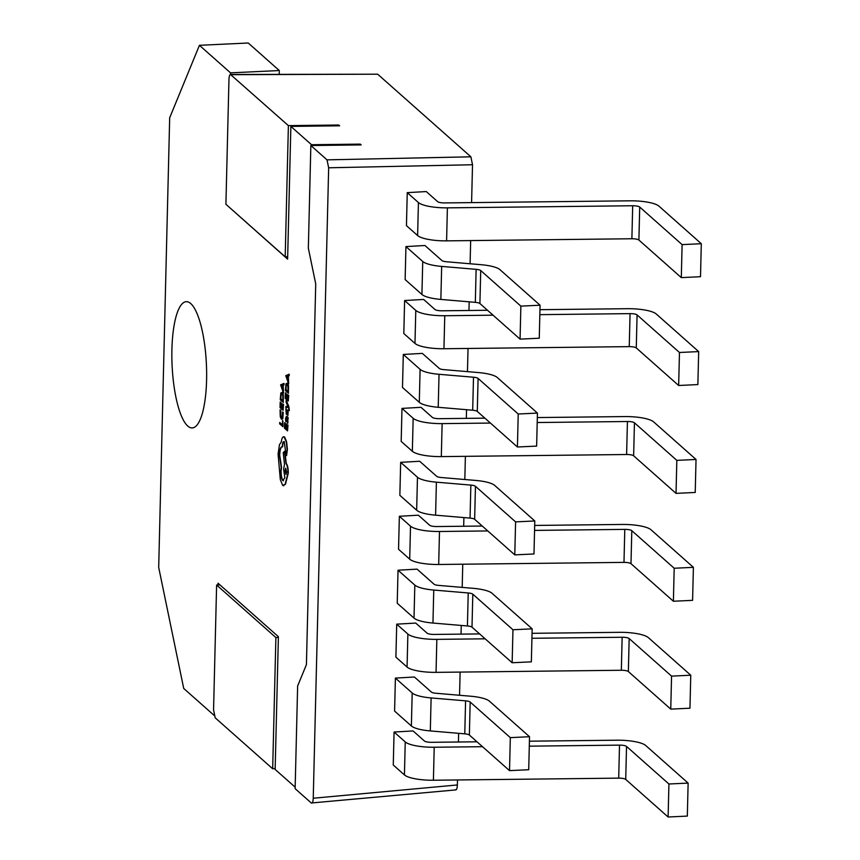 <?xml version="1.0" encoding="UTF-8"?>
<svg xmlns="http://www.w3.org/2000/svg" width="860" height="860" viewBox="0 0 860 860"><rect width="100%" height="100%" fill="white"/><g stroke="black" fill="none" stroke-linecap="round" stroke-linejoin="round"><path stroke-width="1.29" d="M171.914 349.44A63.199 17.157 87.3 0 1 186.254 301.677A63.199 17.157 87.3 0 1 206.583 380.174A63.199 17.157 87.3 0 1 192.231 427.936A63.199 17.157 87.3 0 1 171.914 349.44M287.584 405.931L285.907 406.479L285.864 407.995L288.111 406.898L289.358 410.51L288.777 406.307L286.358 400.599L286.014 402.018L287.767 405.92M285.864 407.995L288.154 407.017M287.82 418.981L287.853 417.627L286.455 416.39L285.563 418.433L285.703 421.26L286.434 417.756L287.595 423.034L287.487 418.68L288.132 418.96L288.164 417.616L286.294 416.283M287.122 423.292L287.917 423.023L287.799 418.702M286.068 421.594L286.756 417.734M287.982 425.077L287.326 424.786L287.219 429.183L286.197 428.269L286.606 424.41L285.939 424.12L285.842 427.968L284.875 427.097L285.284 422.937L284.617 422.636L284.488 428.183L287.53 430.881L287.982 425.077L287.326 424.786M285.853 427.678L285.187 427.087M287.219 428.893L286.509 428.258M281.381 419.185L282.833 418.766L281.704 419.175L282.833 418.766L283.23 412.305L282.542 411.983L282.295 417.423L281.403 417.713L280.242 412.542L280.801 410.145L280.081 409.801L280.242 416.584L281.381 419.185L282.521 418.777L283.23 412.305M282.607 417.412L281.714 417.691L280.822 415.756L280.801 410.145M338.7 125.818L338.722 125.012L288.39 125.624L230.469 74.476L230.512 72.853L199.434 45.311L169.678 117.798L158.691 567.396L183.718 688.441L214.097 715.37M217.999 584.972L218.042 583.209L278.393 636.701L275.146 769.431L295.163 787.169M311.503 145.523L311.524 144.716L290.863 126.398L287.616 259.129L227.276 205.486M279.693 422.507L279.661 423.894L283.015 426.581L282.811 420.604L282.392 424.904L279.693 422.507L282.392 424.614M283.553 404.479L282.897 404.189L282.789 408.586L281.757 407.672L282.166 403.813L281.51 403.523L281.413 407.371L280.435 406.5L280.854 402.34L280.188 402.039L280.059 407.586L283.101 410.285L283.553 404.479L282.897 404.189M281.424 407.081L280.758 406.49M282.789 408.296L282.08 407.661M283.295 402.469L283.348 394.933L282.263 392.31L280.822 392.988L280.242 399.771L283.295 402.469L283.037 394.955L282.263 392.31L281.134 392.977M283.52 393.117L283.177 385.312L284.036 384.957L284.069 383.42L280.607 384.829L283.52 393.117L282.854 385.323L283.714 384.968L283.757 383.431M286.315 414.391L287.433 411.51L287.82 415.735L287.885 411.381L287.068 410.231L286.315 412.972L285.885 409.102L286.315 414.391L286.982 414.294L287.756 411.499M286.627 412.961L286.573 409.414L285.885 409.102M287.068 410.231L287.745 410.08L288.197 411.36L287.82 415.735M288.713 395.299L288.057 394.998L287.95 399.395L286.917 398.492L286.982 394.321L286.573 398.18L285.595 397.32L286.014 393.149L285.348 392.859L285.208 398.395L288.261 401.093L288.713 395.299L288.057 394.998M286.584 397.89L285.918 397.298M287.95 399.104L287.24 398.47M288.444 393.278L288.508 385.753L287.412 383.119L285.982 383.796L285.402 390.58L288.444 393.278L288.197 385.764L287.412 383.119L286.294 383.786M288.68 383.925L288.337 376.121L289.196 375.766L289.229 374.229L285.767 375.648L288.68 383.925L288.014 376.142L288.874 375.777L288.917 374.25M286.563 455.606L287.401 449.468L286.595 441.642L284.606 436.998L283.746 436.74M286.573 455.606L287.089 449.479L286.283 441.664L283.897 436.719M283.477 480.783L283.08 480.557C281.779 478.945 281.113 475.752 281.102 470.99L281.532 467.227L279.704 455.144C279.994 449.253 280.983 446.48 282.671 446.834L282.682 446.222C282.865 442.674 283.477 441.191 284.52 441.75M283.004 485.416L285.445 484.298L288.283 473.14C288.272 468.377 287.606 465.185 286.305 463.572L284.746 451.253L283.23 452.629L284.488 464.217L283.617 469.291L284.864 477.752L282.768 480.568C281.457 478.956 280.801 475.773 280.79 471.011L281.209 467.238L279.382 455.155C279.672 449.264 280.661 446.501 282.349 446.845L282.37 446.233C282.553 442.696 283.166 441.202 284.198 441.771L286.251 455.617M283.757 485.792L282.693 485.427L285.133 484.309L287.971 473.15C287.95 468.388 287.294 465.195 285.993 463.583L284.434 451.274M310.847 145.523L308.342 248.174L315.727 283.886L306.418 664.63L297.635 686.022L295.13 788.663L311.298 802.993C312.384 803.552 313.04 801.971 313.244 798.241L328.66 167.786L327.015 159.852L310.847 145.523L361.168 144.921L360.275 144.125L360.254 144.931M338.722 125.012L339.614 125.807L290.863 126.398M311.298 802.993L455.897 789.899M327.015 159.852L470.882 156.81L377.68 74.196L230.91 74.68C229.824 74.121 229.168 75.701 228.964 79.432L225.911 204.282L285.187 256.828L288.39 125.624M287.681 256.71L285.187 256.828M216.612 585.026L213.559 709.876L215.194 717.81L272.674 768.765L275.888 637.561L216.612 585.026L219.945 584.897M275.168 768.561L272.674 768.765M682.109 244.616L681.303 277.619L638.905 240.048A6.386 1.569 -178.6 0 0 631.885 238.757L446.587 240.854A26.359 6.493 1.4 0 1 417.616 235.543L406.447 225.642L407.253 192.64L418.422 202.541A26.359 6.493 1.4 0 0 447.393 207.851L632.691 205.755A6.386 1.569 -178.6 0 1 639.711 207.045L682.109 244.616L701.308 243.713L658.921 206.131A26.359 6.493 -178.6 0 0 629.939 200.821L444.642 202.917A6.386 1.569 1.4 0 1 437.622 201.638L426.27 191.565L407.253 192.64M539.833 314.652L630.058 313.631A6.386 1.569 -178.6 0 1 637.077 314.921L679.464 352.492L678.658 385.495L636.271 347.924A6.386 1.569 -178.6 0 0 629.251 346.634L443.954 348.73A26.359 6.493 1.4 0 1 414.982 343.419L403.813 333.519L404.619 300.527L415.788 310.417A26.359 6.493 1.4 0 0 444.76 315.727L493.049 315.19M487.523 310.277L442.008 310.793A6.386 1.569 1.4 0 1 434.988 309.514L423.636 299.441L404.619 300.527M537.199 422.529L627.424 421.507A6.386 1.569 -178.6 0 1 634.443 422.798L676.831 460.369L676.024 493.371L633.637 455.8A6.386 1.569 -178.6 0 0 626.617 454.51L441.32 456.606A26.359 6.493 1.4 0 1 412.348 451.296L401.179 441.395L401.986 408.403L413.155 418.293A26.359 6.493 1.4 0 0 442.126 423.614L490.415 423.066M484.889 418.154L439.374 418.669A6.386 1.569 1.4 0 1 432.354 417.39L420.991 407.317L401.986 408.403M534.565 530.405L624.79 529.384A6.386 1.569 -178.6 0 1 631.799 530.674L674.197 568.245L673.391 601.247L630.993 563.676A6.386 1.569 -178.6 0 0 623.984 562.386L438.686 564.482A26.359 6.493 1.4 0 1 409.704 559.172L398.546 549.271L399.352 516.279L410.51 526.169A26.359 6.493 1.4 0 0 439.492 531.491L487.781 530.942M482.245 526.04L436.74 526.546A6.386 1.569 1.4 0 1 429.721 525.266L418.358 515.194L399.352 516.279M531.931 638.281L622.145 637.26A6.386 1.569 -178.6 0 1 629.165 638.55L671.563 676.121L670.757 709.124L628.359 671.553A6.386 1.569 -178.6 0 0 621.339 670.262L436.041 672.359A26.359 6.493 1.4 0 1 407.07 667.048L395.901 657.147L396.707 624.156L407.877 634.046A26.359 6.493 1.4 0 0 436.848 639.367L485.147 638.819M479.611 633.917L434.096 634.433A6.386 1.569 1.4 0 1 427.076 633.143L415.724 623.07L396.707 624.156M529.287 746.158L619.512 745.136A6.386 1.569 -178.6 0 1 626.532 746.426L668.919 783.997L668.112 817L625.725 779.429A6.386 1.569 -178.6 0 0 618.705 778.139L433.408 780.235A26.359 6.493 1.4 0 1 404.437 774.924L393.267 765.024L394.073 732.032L405.243 741.922A26.359 6.493 1.4 0 0 434.214 747.243L482.503 746.695M476.977 741.793L431.462 742.309A6.386 1.569 1.4 0 1 424.442 741.019L413.09 730.946L394.073 732.032M520.87 306.128L520.063 339.119L479.912 303.537A6.386 1.569 -178.6 0 0 475.322 302.344L440.858 299.42A26.359 6.493 1.4 0 1 421.927 294.464L405.135 279.586L405.941 246.583L422.733 261.472A26.359 6.493 1.4 0 0 441.664 266.417L476.128 269.341A6.386 1.569 -178.6 0 1 480.719 270.545L520.87 306.128L540.069 305.214L499.918 269.631A26.359 6.493 -178.6 0 0 480.987 264.686L446.523 261.762A6.386 1.569 1.4 0 1 441.943 260.558L424.947 245.508L405.941 246.583M518.225 414.004L517.419 446.996L477.279 411.413A6.386 1.569 -178.6 0 0 472.688 410.22L438.224 407.296A26.359 6.493 1.4 0 1 419.293 402.34L402.491 387.462L403.308 354.46L420.099 369.348A26.359 6.493 1.4 0 0 439.03 374.293L473.494 377.217A6.386 1.569 -178.6 0 1 478.085 378.421L518.225 414.004L537.435 413.09L497.284 377.508A26.359 6.493 -178.6 0 0 478.353 372.563L443.889 369.639A6.386 1.569 1.4 0 1 439.299 368.435L422.314 353.385L403.308 354.46M515.591 521.88L514.785 554.872L474.645 519.289A6.386 1.569 -178.6 0 0 470.054 518.096L435.59 515.172A26.359 6.493 1.4 0 1 416.659 510.216L399.857 495.338L400.663 462.336L417.465 477.225A26.359 6.493 1.4 0 0 436.396 482.17L470.861 485.094A6.386 1.569 -178.6 0 1 475.451 486.298L515.591 521.88L534.791 520.966L494.65 485.384A26.359 6.493 -178.6 0 0 475.72 480.439L441.255 477.515A6.386 1.569 1.4 0 1 436.665 476.311L419.68 461.261L400.663 462.336M512.958 629.757L512.151 662.748L472 627.166A6.386 1.569 -178.6 0 0 467.421 625.972L432.956 623.048A26.359 6.493 1.4 0 1 414.015 618.103L397.223 603.215L398.029 570.212L414.821 585.101A26.359 6.493 1.4 0 0 433.762 590.046L468.227 592.97A6.386 1.569 -178.6 0 1 472.806 594.174L512.958 629.757L532.157 628.843L492.017 593.26A26.359 6.493 -178.6 0 0 473.075 588.315L438.611 585.391A6.386 1.569 1.4 0 1 434.031 584.187L417.046 569.137L398.029 570.212M510.324 737.633L509.518 770.625L469.366 735.042A6.386 1.569 -178.6 0 0 464.776 733.849L430.312 730.925A26.359 6.493 1.4 0 1 411.381 725.98L394.589 711.091L395.396 678.088L412.187 692.977A26.359 6.493 1.4 0 0 431.118 697.933L465.582 700.846A6.386 1.569 -178.6 0 1 470.173 702.05L510.324 737.633L529.524 736.719L489.372 701.136A26.359 6.493 -178.6 0 0 470.441 696.192L435.977 693.267A6.386 1.569 1.4 0 1 431.397 692.074L414.402 677.013L395.396 678.088M313.244 798.241L457.359 784.954L457.488 779.966M458.412 741.997L458.627 733.322M459.552 695.267L460.121 672.09M461.046 634.121L461.261 625.446M462.196 587.391L462.755 564.214M463.69 526.245L463.895 517.569M464.83 479.514L465.389 456.337M466.324 418.368L466.539 409.693M467.464 371.638L468.034 348.461M468.958 310.492L469.173 301.817M470.097 263.762L470.667 240.585M471.592 202.616L472.516 164.744L328.66 167.786M360.275 144.125L311.524 144.716M457.359 784.954C457.154 788.684 456.51 790.265 455.413 789.706M230.469 74.476L377.68 74.196M470.882 156.81L472.516 164.744M278.371 637.443L275.888 637.561M279.221 74.325L279.306 70.541L248.228 43L199.434 45.311M230.512 72.853L279.306 70.541M509.518 770.625L528.717 769.721L529.524 736.719M512.151 662.748L531.351 661.845L532.157 628.843M514.785 554.872L533.985 553.969L534.791 520.966M517.419 446.996L536.629 446.093L537.435 413.09M520.063 339.119L539.263 338.216L540.069 305.214M529.416 741.191L616.76 740.202A26.359 6.493 -178.6 0 1 645.731 745.523L688.129 783.095L687.323 816.086L668.112 817M668.919 783.997L688.129 783.095M532.05 633.315L619.393 632.326A26.359 6.493 -178.6 0 1 648.375 637.647L690.763 675.218L689.957 708.21L670.757 709.124M671.563 676.121L690.763 675.218M534.683 525.438L622.027 524.449A26.359 6.493 -178.6 0 1 651.009 529.771L693.396 567.342L692.59 600.334L673.391 601.247M674.197 568.245L693.396 567.342M537.317 417.562L624.672 416.573A26.359 6.493 -178.6 0 1 653.643 421.894L696.03 459.466L695.224 492.457L676.024 493.371M676.831 460.369L696.03 459.466M539.962 309.686L627.305 308.697A26.359 6.493 -178.6 0 1 656.277 314.007L698.675 351.589L697.868 384.581L678.658 385.495M679.464 352.492L698.675 351.589M681.303 277.619L700.502 276.705L701.308 243.713M282.704 426.592L282.488 420.615M282.295 417.423L281.714 417.691M281.757 407.672L282.166 403.813M280.435 406.5L280.854 402.34M283.101 410.285L283.241 404.501M280.629 398.685L282.972 400.771L282.779 395.729L281.919 393.794L281.037 394.213L280.629 398.685L282.983 400.481M281.919 393.794L281.037 394.213L280.94 398.675M282.231 393.783L281.349 394.202M282.413 389.064L282.499 385.452L280.983 385.936L282.413 389.064M282.499 385.56L280.983 385.936M281.295 385.914L282.435 388.387M286.197 428.269L286.606 424.41M284.875 427.097L285.284 422.937M287.53 430.881L287.67 425.098M286.853 421.292L287.39 421.733L287.509 420.787L286.939 418.196L287.433 421.884M287.046 418.325L287.175 421.282M289.046 410.521L288.465 406.318L286.047 400.62M286.917 398.492L287.326 394.632M285.595 397.32L286.014 393.149M288.261 401.093L288.401 395.31M285.789 389.505L288.132 391.579L287.939 386.538L287.079 384.603L286.187 385.022L285.789 389.505L288.143 391.289M287.079 384.603L286.187 385.022L286.1 389.483M287.39 384.592L286.509 385.011M287.573 379.873L287.659 376.261L286.144 376.744L287.573 379.873M287.659 376.368L286.144 376.744M286.455 376.766L287.595 379.195M284.606 436.998L284.294 437.009C282.886 436.149 281.876 437.837 281.274 442.062L279.468 444.674L278.081 454.08L280.317 479.643L282.693 485.427M281.919 446.748L282.671 446.834M286.67 472.075L285.671 468.259L284.983 470.581L285.971 474.408L286.67 472.075M285.832 468.302L285.294 470.57L286.122 474.344M469.366 735.042L470.173 702.05M464.776 733.849L465.582 700.846M430.312 730.925L431.118 697.933M411.381 725.98L412.187 692.977M472 627.166L472.806 594.174M467.421 625.972L468.227 592.97M432.956 623.048L433.762 590.046M414.015 618.103L414.821 585.101M474.645 519.289L475.451 486.298M470.054 518.096L470.861 485.094M435.59 515.172L436.396 482.17M416.659 510.216L417.465 477.225M477.279 411.413L478.085 378.421M472.688 410.22L473.494 377.217M438.224 407.296L439.03 374.293M419.293 402.34L420.099 369.348M479.912 303.537L480.719 270.545M475.322 302.344L476.128 269.341M440.858 299.42L441.664 266.417M421.927 294.464L422.733 261.472M625.725 779.429L626.532 746.426M618.705 778.139L619.512 745.136M433.408 780.235L434.214 747.243M404.437 774.924L405.243 741.922M628.359 671.553L629.165 638.55M621.339 670.262L622.145 637.26M436.041 672.359L436.848 639.367M407.07 667.048L407.877 634.046M630.993 563.676L631.799 530.674M623.984 562.386L624.79 529.384M438.686 564.482L439.492 531.491M409.704 559.172L410.51 526.169M633.637 455.8L634.443 422.798M626.617 454.51L627.424 421.507M441.32 456.606L442.126 423.614M412.348 451.296L413.155 418.293M636.271 347.924L637.077 314.921M629.251 346.634L630.058 313.631M443.954 348.73L444.76 315.727M414.982 343.419L415.788 310.417M638.905 240.048L639.711 207.045M631.885 238.757L632.691 205.755M446.587 240.854L447.393 207.851M417.616 235.543L418.422 202.541"/></g></svg>
